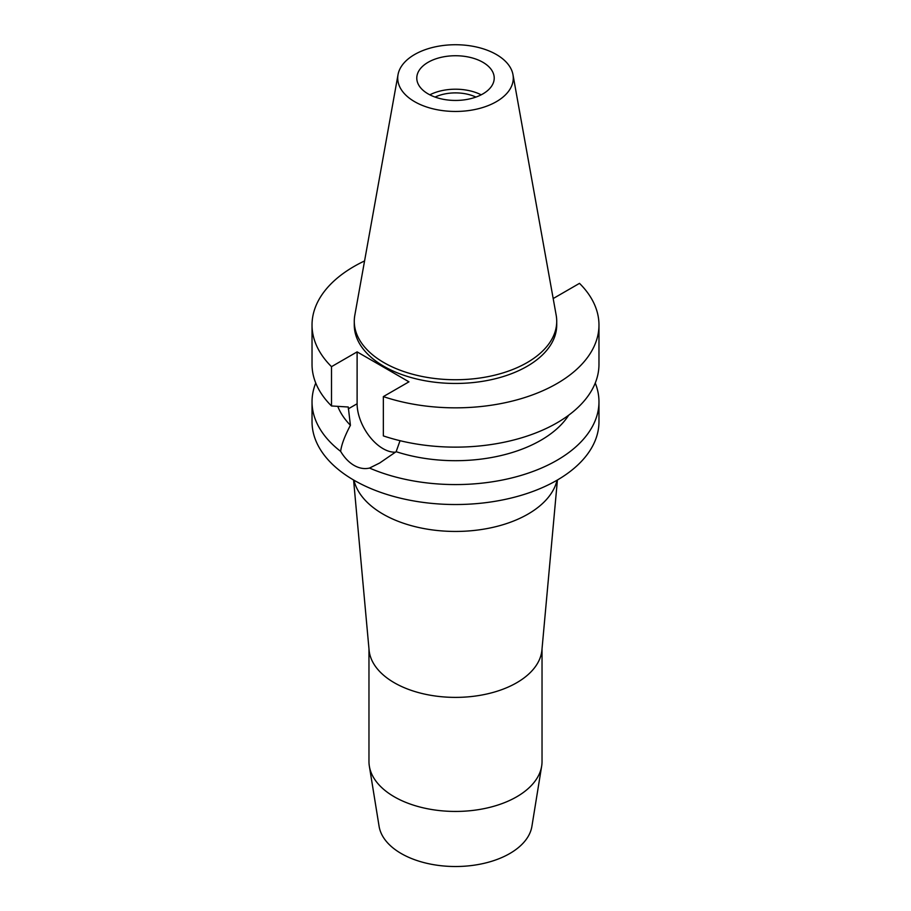 <?xml version="1.0" encoding="UTF-8"?>
<svg xmlns="http://www.w3.org/2000/svg" width="911" height="911" viewBox="0 0 911 911"><rect width="100%" height="100%" fill="white"/><g stroke="black" fill="none" stroke-linecap="round" stroke-linejoin="round"><path stroke-width="1.37" d="M496.358 101.679A57.78 33.365 180 0 1 430.664 108.215A57.78 33.365 180 0 1 398.027 74.656A57.78 33.365 180 0 1 414.642 54.501A57.78 33.365 180 0 1 474.825 46.655A57.78 33.365 180 0 1 512.973 74.656A57.78 33.365 180 0 1 496.358 101.679M512.973 74.656L556.188 315.274A101.223 58.441 180 0 1 556.723 321.298A101.223 58.441 180 0 1 527.07 362.624A101.223 58.441 180 0 1 416.76 375.286A101.223 58.441 180 0 1 354.277 321.298A101.223 58.441 180 0 1 354.812 315.274L398.027 74.656M428.124 62.29A38.718 22.354 0 0 0 416.782 78.095A38.718 22.354 0 0 0 440.685 98.741A38.718 22.354 0 0 0 482.876 93.901A38.718 22.354 0 0 0 494.217 78.095A38.718 22.354 0 0 0 470.315 57.439A38.718 22.354 0 0 0 428.124 62.29M429.833 94.824A38.718 22.354 180 0 1 481.167 94.824M475.918 97.078A32.34 18.664 0 0 0 435.082 97.078M368.966 648.746L368.966 761.482A86.534 49.957 0 0 0 369.342 766.128L379.09 826.334A76.74 44.309 0 0 0 429.468 863.89A76.74 44.309 0 0 0 509.761 853.539A76.74 44.309 0 0 0 531.91 826.334L541.658 766.128A86.534 49.957 0 0 0 542.034 761.482L542.034 648.746M369.342 766.128A86.534 49.957 0 0 0 426.143 808.478A86.534 49.957 0 0 0 516.685 796.806A86.534 49.957 0 0 0 541.658 766.128M557.418 479.995L541.92 650.055A86.534 49.957 180 0 1 516.685 682.76A86.534 49.957 180 0 1 424.492 694.068A86.534 49.957 180 0 1 369.08 650.055L353.582 479.995M353.946 480.211A102.476 59.158 0 0 0 422.727 528.334A102.476 59.158 0 0 0 527.959 514.123A102.476 59.158 0 0 0 557.054 480.211M395.522 452.175A36.668 21.169 60 0 1 383.041 448.656A36.668 21.169 60 0 1 357.112 403.755L357.112 351.885L331.502 366.666A143.471 82.833 180 0 1 312.029 325.011L312.029 364.309A143.471 82.833 0 0 0 331.502 405.964L348.264 407.012L350.416 425.289C344.711 436.096 341.454 444.796 340.646 451.378A143.471 82.833 180 0 1 312.029 401.751L312.029 421.702A143.471 82.833 0 0 0 400.601 498.226A143.471 82.833 0 0 0 556.94 480.268A143.471 82.833 0 0 0 598.971 421.702L598.971 401.751A143.471 82.833 180 0 1 556.94 460.317A143.471 82.833 180 0 1 369.536 468.06L379.693 462.993L396.137 451.685L400.043 440.696M312.029 401.751A143.471 82.833 180 0 1 315.753 383.03M340.646 451.378C344.415 457.686 348.879 462.355 354.06 465.396C359.287 468.368 364.446 469.256 369.536 468.06M337.776 406.374A120.696 69.68 0 0 0 350.416 425.289M595.247 383.03A143.471 82.833 180 0 1 598.971 401.751M396.137 451.685A120.696 69.68 0 0 0 540.838 440.286A120.696 69.68 0 0 0 568.692 415.2M553.023 297.646L553.888 298.148L579.498 283.355A143.471 82.833 180 0 1 598.971 325.011A143.471 82.833 180 0 1 556.94 383.588A143.471 82.833 180 0 1 383.349 396.604L408.959 381.823L357.112 351.885M383.349 396.604L383.349 435.902A143.471 82.833 0 0 0 556.94 422.875A143.471 82.833 0 0 0 598.971 364.309L598.971 325.011M312.029 325.011A143.471 82.833 180 0 1 354.06 266.445A143.471 82.833 180 0 1 364.571 260.945M354.277 321.298L354.277 325.011A101.223 58.441 0 0 0 416.76 379.01A101.223 58.441 0 0 0 527.07 366.336A101.223 58.441 0 0 0 556.723 325.011L556.723 321.298M331.502 366.666L331.502 405.964M348.264 408.868L357.112 403.755"/></g></svg>
